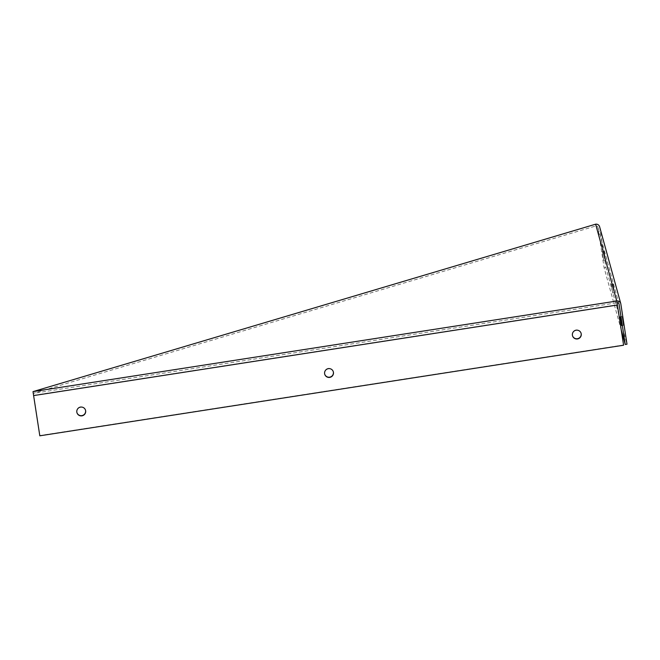 <?xml version="1.0" encoding="UTF-8"?>
<svg xmlns="http://www.w3.org/2000/svg" width="660" height="660" viewBox="0 0 660 660"><rect width="100%" height="100%" fill="white"/><g stroke="black" fill="none" stroke-linecap="round" stroke-linejoin="round"><path stroke-width="0.49" stroke-dasharray="3.3 2.47" d="M85.511 410.173A4.463 4.422 164.6 0 0 80.512 406.873A4.463 4.422 164.6 0 0 76.906 412.541M581.089 333.275A4.463 4.422 164.6 0 0 576.089 329.967A4.463 4.422 164.6 0 0 572.484 335.643M602.341 251.584L603.694 260.37L602.341 251.584M604.106 251.311L605.459 260.098L604.106 251.311M622.058 316.544L623.411 325.322L622.058 316.544M333.3 371.728A4.463 4.422 164.6 0 0 328.3 368.42A4.463 4.422 164.6 0 0 324.695 374.096M611.317 284.196L612.67 292.982L611.317 284.196M613.082 283.924L614.435 292.71L613.082 283.924M621.299 330.165L604.09 267.638L597.935 227.419A1.782 1.766 164.6 0 0 595.906 225.943L33.264 393.368L617.051 302.783L623.535 344.99L39.757 435.575M617.092 302.775A1.782 1.766 -15.4 0 0 617.051 302.783L616.778 301.034M599.61 226.743A3.572 3.539 -15.4 0 1 599.701 227.139L605.855 267.366L627 344.207M617.051 302.783L595.634 224.194M604.09 267.638L605.855 267.366M33.602 395.348L617.38 304.763M599.701 227.139L620.845 303.979M618.973 303.864L597.935 227.419M604.09 251.27L602.324 251.542M605.459 260.098L603.694 260.37M622.042 316.503L620.276 316.775M623.411 325.322L621.646 325.594M613.066 283.891L611.3 284.163M614.435 292.71L612.67 292.982M619.039 304.054L597.894 227.213"/><path stroke-width="0.99" d="M76.906 412.541A4.463 4.422 164.6 0 0 82.351 415.511A4.463 4.422 164.6 0 0 85.511 410.173M80.578 407.104A4.463 4.422 -15.4 0 1 85.544 410.289A4.463 4.422 -15.4 0 1 82.418 415.742A4.463 4.422 -15.4 0 1 76.939 412.657A4.463 4.422 -15.4 0 1 80.578 407.104M572.484 335.643A4.463 4.422 164.6 0 0 577.929 338.605A4.463 4.422 164.6 0 0 581.089 333.275M576.155 330.198A4.463 4.422 -15.4 0 1 581.122 333.391A4.463 4.422 -15.4 0 1 577.995 338.836A4.463 4.422 -15.4 0 1 572.517 335.758A4.463 4.422 -15.4 0 1 576.155 330.198M620.293 316.816L621.646 325.594L620.293 316.816M324.695 374.096A4.463 4.422 164.6 0 0 330.14 377.058A4.463 4.422 164.6 0 0 333.3 371.728M328.366 368.651A4.463 4.422 -15.4 0 1 333.333 371.844A4.463 4.422 -15.4 0 1 330.206 377.289A4.463 4.422 -15.4 0 1 324.728 374.212A4.463 4.422 -15.4 0 1 328.366 368.651M595.634 224.194L616.778 301.034L623.601 345.221L39.814 435.806L33 391.619L595.634 224.194A3.572 3.539 -15.4 0 1 599.61 226.743L620.763 303.584A3.572 3.539 164.6 0 0 616.778 301.034L33 391.619L39.814 435.806M617.092 302.775A1.782 1.766 -15.4 0 1 619.08 304.252L625.235 344.479L627 344.207L620.845 303.979A3.572 3.539 164.6 0 0 620.763 303.584M621.299 330.165L625.235 344.479M617.446 304.994L33.66 395.579"/></g></svg>
